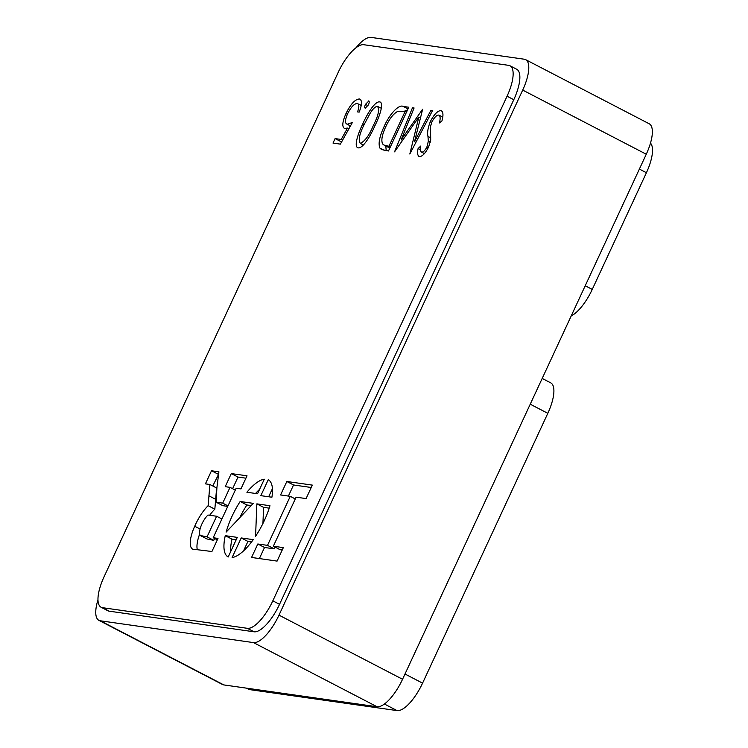<?xml version="1.0" encoding="UTF-8"?>
<svg xmlns="http://www.w3.org/2000/svg" width="748" height="748" viewBox="0 0 748 748"><rect width="100%" height="100%" fill="white"/><g stroke="black" fill="none" stroke-linecap="round" stroke-linejoin="round"><path stroke-width="1.12" d="M232.123 516.083A43.496 15.446 -62.6 0 0 226.148 532.109L253.273 503.357L240.164 501.487A43.496 15.446 -62.6 0 0 232.123 516.083M207.981 515.045A12.838 4.553 -62.6 0 0 201.951 523.871A12.838 4.553 -62.6 0 0 200.23 535.475L207.046 536.858L216.621 516.242L207.981 515.045M200.081 529.023L194.723 526.246A24.787 8.808 -62.6 0 0 192.657 549.154A24.787 8.808 -62.6 0 0 195.144 549.443L211.918 551.51L217.995 538.41L213.199 537.728L236.172 488.238L240.94 488.911L247.018 475.812L231.291 473.578L225.213 486.677L230.019 487.359L222.698 503.142L216.153 502.207L216.901 487.649L218.912 471.81L211.506 470.763L205.429 483.863L209.907 484.498L208.122 505.695A28.078 9.967 -62.6 0 0 195.546 524.413A28.078 9.967 -62.6 0 0 194.723 526.246M384.163 126.449C389.474 114.135 398.964 104.028 403.228 106.431L408.791 107.226L388.483 150.974L381.471 149.497L379.891 148.076C378.105 143.56 379.535 136.351 384.163 126.449L385.547 127.169M225.26 535.671A43.496 15.446 -62.6 0 0 228.168 556.98A43.496 15.446 -62.6 0 0 228.187 556.989L237.294 537.382L225.26 535.671L231.974 539.149A43.496 15.446 -62.6 0 0 230.702 551.575M271.907 497.224A43.496 15.446 -62.6 0 0 268.252 479.767A43.496 15.446 -62.6 0 0 268.233 479.749L260.846 495.653L271.907 497.224M255.573 536.297A43.496 15.446 -62.6 0 0 269.963 505.732L256.854 503.862L255.573 536.297M232.114 557.55A43.496 15.446 -62.6 0 0 253.254 539.654L241.221 537.943L232.114 557.55M267.504 545.367L257.817 543.983L251.562 557.456L277.087 561.094L283.333 547.62L273.347 546.199L296.105 497.168L306.091 498.589L312.346 485.115L286.83 481.488L280.575 494.961L290.261 496.335L267.504 545.367L274.217 548.854L264.53 547.471L257.817 543.983M264.306 479.197A43.496 15.446 -62.6 0 0 246.896 492.24L257.546 493.755L264.306 479.197M508.631 65.338L363.809 44.721A32.379 11.501 -62.6 0 0 338.292 72.182L104.056 576.811A32.379 11.501 -62.6 0 0 101.111 607.254A32.379 11.501 -62.6 0 0 102.485 607.685L247.317 628.311A32.379 11.501 -62.6 0 0 272.824 600.84L507.06 96.212A32.379 11.501 -62.6 0 0 510.005 65.777A32.379 11.501 -62.6 0 0 508.631 65.338M442.105 111.218L440.909 110.601C443.227 111.48 443.564 114.93 441.937 120.942L439.385 122.943C440.535 118.614 440.348 115.996 438.833 115.089C436.71 114.968 434.392 117.277 431.867 122.008L430.521 126.393L430.698 140.194L428.613 147.001C425.36 153.359 422.302 156.556 419.45 156.584C417.562 155.846 417.122 153.153 418.104 148.497L420.806 146.01C420.086 149.45 420.385 151.489 421.713 152.125C423.284 152.255 425.023 150.535 426.912 146.954L428.352 141.138L427.959 136.435C427.099 132.882 427.875 127.973 430.287 121.709C434.055 114.425 437.599 110.723 440.909 110.601L441.554 110.807M442.713 117.034L438.833 115.089M419.45 156.584L418.843 156.388M424.425 153.611L421.283 151.984L424.471 153.555M414.514 141.681L430.876 110.367L432.503 110.601L409.82 154.013L418.843 117.025L394.551 151.844L412.475 107.749L414.093 107.983L401.199 139.708L422.657 109.199L414.514 141.681L415.897 142.391M380.76 102.476L379.601 101.868C384.369 102.56 379.629 116.239 374.935 125.711C370.802 135.276 363.042 148.525 358.255 147.87C353.495 147.178 358.002 133.565 362.743 123.972C366.941 114.294 374.832 101.223 379.601 101.868L380.236 102.065M358.255 147.87L357.6 147.674M368.988 101.083L368.661 100.915C369.465 101.251 369.4 102.541 368.465 104.767L365.276 108.208C364.454 107.871 364.519 106.581 365.473 104.346L368.858 100.989M344.996 128.637C341.799 127.356 342.126 122.317 345.997 113.518C350.709 104.009 355.178 99.166 359.414 98.998C362.256 100.045 362.172 104.421 359.162 112.116L357.553 111.891C359.358 106.824 359.246 104.019 357.235 103.467C354.159 103.682 350.924 107.17 347.53 113.92C344.865 120.222 344.819 123.654 347.371 124.196L352.373 122.513L340.377 144.13L333.01 143.083L335.095 138.595L341.2 139.465L347.511 128.095L344.239 128.413M360.704 99.671L360.106 99.204M361.228 105.44L357.235 103.467M350.466 125.954L346.651 123.972L350.531 125.832M97.96 599.896A32.379 11.501 -62.6 0 0 98.895 620.344A32.379 11.501 -62.6 0 0 100.269 620.784L223.839 684.925A32.379 11.501 117.4 0 1 222.465 684.485L98.895 620.344M646.272 154.228L522.702 90.087A32.379 11.501 -62.6 0 0 525.657 59.653L649.217 123.785A32.379 11.501 117.4 0 1 646.272 154.228L402.555 679.268A32.379 11.501 117.4 0 1 377.048 706.738L253.479 642.597L100.269 620.784M253.479 642.597A32.379 11.501 -62.6 0 0 278.985 615.137L402.555 679.268M522.702 90.087L278.985 615.137M525.657 59.653A32.379 11.501 -62.6 0 0 524.273 59.214L371.073 37.4A32.379 11.501 -62.6 0 0 356.048 47.75M272.824 600.84L279.537 604.328L513.783 99.699L507.06 96.212M279.537 604.328A32.379 11.501 117.4 0 1 254.03 631.789L247.317 628.311M102.485 607.685L109.199 611.172L254.03 631.789M109.199 611.172A32.379 11.501 117.4 0 1 107.824 610.733L101.111 607.254M510.005 65.777L516.728 69.265A32.379 11.501 117.4 0 1 513.783 99.699M377.048 706.738L223.839 684.925M542.197 378.432L550.762 382.883A32.379 11.501 117.4 0 1 547.817 413.317L422.573 683.139A32.379 11.501 117.4 0 1 397.066 710.6L249.841 689.637A32.379 11.501 117.4 0 1 248.467 689.207L246.41 688.132M650.489 143.13A32.379 11.501 117.4 0 1 646.422 172.723L592.257 289.401A32.379 11.501 117.4 0 1 571.22 315.908M259.584 489.351A43.496 15.446 -62.6 0 0 255.554 493.474M275.04 547.078L274.217 548.854M295.282 498.944L290.261 496.335M311.252 487.49L293.543 484.975L288.391 496.074M293.543 484.975L286.83 481.488M282.239 549.995L280.061 549.687L273.347 546.199M264.53 547.471L259.378 558.569M199.651 534.072A24.787 8.808 -62.6 0 0 197.322 549.715M209.907 484.498L216.63 487.986L214.835 509.182L208.122 505.695M214.835 509.182A28.078 9.967 -62.6 0 0 209.655 515.279M215.583 499.281L208.86 495.793M218.594 474.297L212.778 485.985M218.22 474.241L211.506 470.763M227.747 506.387L222.867 505.695L216.153 502.207M227.981 505.882L222.698 503.142M235.302 490.099L230.019 487.359M245.914 478.187L238.004 477.065L232.609 488.706M238.004 477.065L231.291 473.578M217.322 539.869L213.199 537.728M200.23 535.475L206.944 538.962L213.76 540.337L214.629 538.476M221.904 518.981L216.621 516.242M213.76 540.337L207.046 536.858M251.552 541.945L247.934 541.421L243.549 550.874M247.934 541.421L241.221 537.943M269.215 508.154L263.567 507.35L262.931 523.497M263.567 507.35L256.854 503.862M272.431 488.65L268.663 496.765M236.19 539.757L231.974 539.149M251.169 505.583L246.877 504.975L240.164 501.487M246.877 504.975A43.496 15.446 -62.6 0 0 239.715 517.728M420.47 149.722L418.104 148.497M428.286 147.674L426.912 146.954M430.334 142.167L428.352 141.138M430.792 137.903L427.959 136.435M431.68 122.438L430.287 121.709M432.251 111.078L430.876 110.367M420.479 117.875L418.843 117.025M413.887 108.479L412.475 107.749M402.658 140.465L401.199 139.708M384.322 150.376L379.891 148.076M386.192 150.647L385.818 146M404.088 111.34L407.538 109.928M390.344 146.982L388.951 146.262L405.098 111.48L397.384 111.574C393.205 113.977 389.325 119.016 385.772 126.693C381.948 134.967 380.938 140.755 382.742 144.065L384.014 145.065L388.951 146.262M406.482 112.2L405.098 111.48M364.126 124.692L362.743 123.972M363.397 144.99L360.284 143.373C364.968 141.222 369.316 135.266 373.317 125.496C378.32 115.875 379.704 109.489 377.469 106.356C375.328 106.506 372.878 108.834 370.129 113.313L364.341 124.215C359.451 133.808 358.096 140.194 360.284 143.373L363.35 145.037M381.33 108.282L377.469 106.356M368.007 105.664L365.473 104.346M341.584 141.961L335.095 138.595M342.575 140.175L341.2 139.465M348.886 128.806L347.511 128.095M349.522 127.646L349.774 125.589M347.381 114.238L345.997 113.518M360.63 105.131L361.377 104.449M404.995 674.013L422.573 683.139M547.817 413.317L530.239 404.201M247.158 688.244L249.841 689.637M397.066 710.6L384.388 704.018M585.226 285.745L592.257 289.401M646.422 172.723L639.381 169.067M408.006 108.909L403.228 106.431M390.157 147.365L387.688 146.084M374.701 126.216L373.317 125.496M389.83 148.085L384.014 145.065"/></g></svg>
